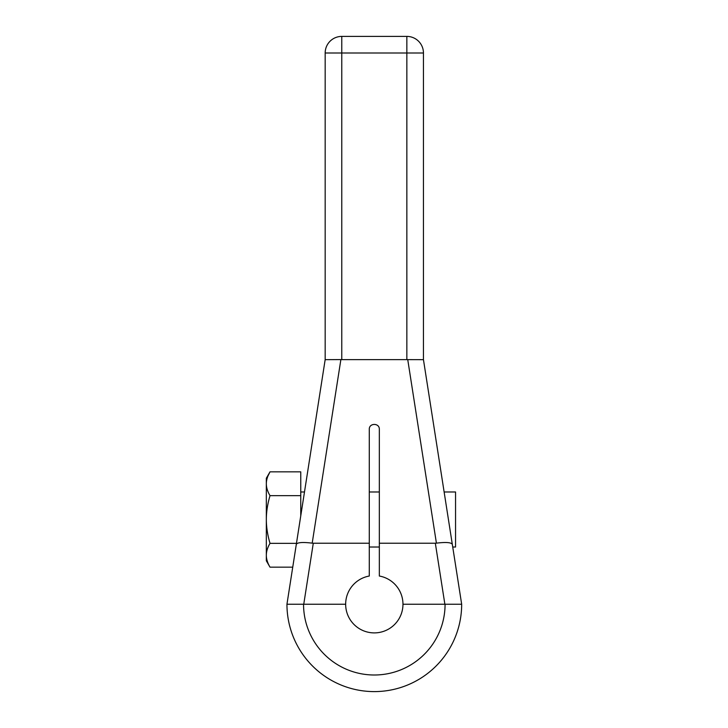 <?xml version="1.0" encoding="UTF-8"?>
<svg xmlns="http://www.w3.org/2000/svg" width="728" height="728" viewBox="0 0 728 728"><rect width="100%" height="100%" fill="white"/><g stroke="black" fill="none" stroke-linecap="round" stroke-linejoin="round"><path stroke-width="1.09" d="M303.749 604.24L313.286 543.234L312.194 543.152C302.666 542.005 297.37 542.405 296.305 544.344L286.95 604.24L345.654 604.24A28.656 28.656 0 0 1 369.287 576.03L369.287 429.302C369.032 422.822 379.579 422.822 379.334 429.302L379.334 543.234L435.335 543.234L444.872 604.24M294.303 557.193L300.755 515.897L300.755 471.835L270.015 471.835C267.576 475.966 266.348 479.934 266.33 483.756L266.33 478.223L270.015 471.835L267.95 476.012M452.725 547.019L455.555 547.019L455.555 491.982L444.126 491.982M300.755 491.982L304.486 491.982M369.287 491.982L379.334 491.982M369.287 547.019L379.334 547.019M423.45 359.632L461.67 604.24L402.966 604.24A28.656 28.656 0 0 0 379.334 576.03L379.334 543.234M406.852 359.632L423.45 359.668L423.45 52.998L406.852 52.998L406.852 359.632L341.769 359.632L341.769 52.998L406.852 52.998L406.852 36.4A16.598 16.598 0 0 1 423.45 52.998A16.598 16.598 0 0 0 406.852 36.4L341.769 36.4L406.852 36.4M407.735 359.577L436.418 543.152C445.955 542.005 451.251 542.405 452.306 544.344M436.418 543.152L435.335 543.234M313.286 543.234L369.287 543.234M345.654 604.24A28.656 28.656 0 0 0 374.31 632.896A28.656 28.656 0 0 0 402.966 604.24M312.194 543.152L340.877 359.577L341.769 359.632M296.305 544.344L325.17 359.632M286.95 604.24A87.36 87.36 0 0 0 374.31 691.6A87.36 87.36 0 0 0 461.67 604.24A87.36 87.36 0 0 1 374.31 691.6A87.36 87.36 0 0 1 286.95 604.24L292.738 567.167L270.015 567.167C267.576 563.044 266.348 559.068 266.33 555.246L266.33 560.778L270.015 567.167M270.015 495.668C267.576 491.546 266.348 487.578 266.33 483.756L266.33 519.501C266.348 527.145 267.576 535.089 270.015 543.334C267.576 547.456 266.348 551.433 266.33 555.246L266.33 519.501C266.348 511.866 267.576 503.922 270.015 495.668L300.755 495.668M296.469 543.334L270.015 543.334M340.877 359.577L325.17 359.668L325.17 52.998L341.769 52.998L341.769 36.4A16.598 16.598 0 0 0 325.17 52.998L325.17 52.998M303.549 604.24A70.762 70.762 0 0 0 374.31 675.002A70.762 70.762 0 0 0 445.072 604.24"/></g></svg>
